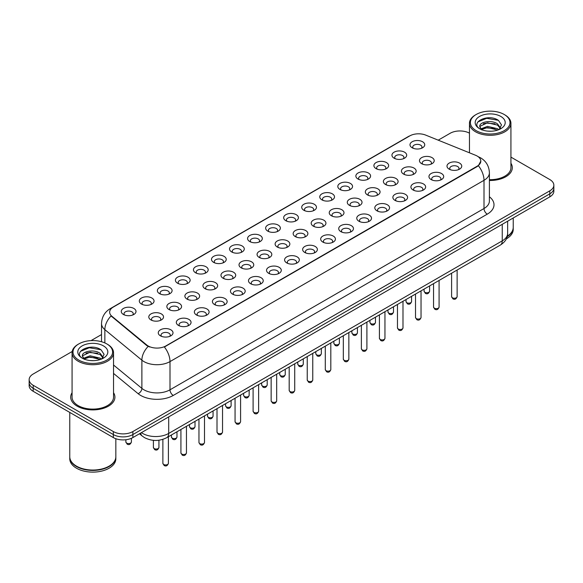 <?xml version="1.0" encoding="UTF-8"?>
<svg xmlns="http://www.w3.org/2000/svg" width="583" height="583" viewBox="0 0 583 583"><rect width="100%" height="100%" fill="white"/><g stroke="black" fill="none" stroke-linecap="round" stroke-linejoin="round"><path stroke-width="0.87" d="M394.101 158.19L394.101 158.19A7.368 4.256 180 0 1 394.108 152.17A7.368 4.256 180 0 1 404.529 152.17A7.368 4.256 180 0 1 404.529 158.19A7.368 4.256 180 0 1 394.101 158.19M403.319 158.758A4.606 2.66 0 0 0 403.924 157.439A4.606 2.66 0 0 0 402.576 155.559A4.606 2.66 0 0 0 397.555 154.983A4.606 2.66 0 0 0 394.713 157.439A4.606 2.66 0 0 0 395.31 158.758M376.057 168.611L376.057 168.611A7.368 4.256 180 0 1 376.057 162.591A7.368 4.256 180 0 1 386.485 162.591A7.368 4.256 180 0 1 386.485 168.611A7.368 4.256 180 0 1 376.057 168.611M385.276 169.172A4.606 2.66 0 0 0 385.88 167.86A4.606 2.66 0 0 0 384.525 165.98A4.606 2.66 0 0 0 379.511 165.397A4.606 2.66 0 0 0 376.662 167.86A4.606 2.66 0 0 0 377.267 169.172M358.013 179.025L358.013 179.025A7.368 4.256 180 0 1 358.013 173.013A7.368 4.256 180 0 1 368.434 173.013A7.368 4.256 180 0 1 368.434 179.025A7.368 4.256 180 0 1 358.013 179.025M367.224 179.593A4.606 2.66 0 0 0 367.829 178.274A4.606 2.66 0 0 0 366.481 176.394A4.606 2.66 0 0 0 361.46 175.818A4.606 2.66 0 0 0 358.618 178.274A4.606 2.66 0 0 0 359.223 179.593M339.969 189.446L339.969 189.446A7.368 4.256 180 0 1 339.969 183.426A7.368 4.256 180 0 1 350.39 183.426A7.368 4.256 180 0 1 350.39 189.446A7.368 4.256 180 0 1 339.969 189.446M349.181 190.007A4.606 2.66 0 0 0 349.785 188.695A4.606 2.66 0 0 0 348.437 186.815A4.606 2.66 0 0 0 343.416 186.239A4.606 2.66 0 0 0 340.574 188.695A4.606 2.66 0 0 0 341.179 190.007M321.925 199.867L321.925 199.867A7.368 4.256 180 0 1 321.925 193.847A7.368 4.256 180 0 1 332.346 193.847A7.368 4.256 180 0 1 332.346 199.867A7.368 4.256 180 0 1 321.925 199.867M331.137 200.428A4.606 2.66 0 0 0 331.742 199.109A4.606 2.66 0 0 0 330.393 197.229A4.606 2.66 0 0 0 325.372 196.653A4.606 2.66 0 0 0 322.53 199.109A4.606 2.66 0 0 0 323.135 200.428M303.874 210.281L303.874 210.281A7.368 4.256 180 0 1 303.874 204.261A7.368 4.256 180 0 1 314.303 204.269A7.368 4.256 180 0 1 314.303 210.281A7.368 4.256 180 0 1 303.874 210.281M313.093 210.849A4.606 2.66 0 0 0 313.698 209.53A4.606 2.66 0 0 0 312.35 207.65A4.606 2.66 0 0 0 307.328 207.074A4.606 2.66 0 0 0 304.486 209.53A4.606 2.66 0 0 0 305.084 210.849M285.83 220.702L285.83 220.702A7.368 4.256 180 0 1 285.83 214.682A7.368 4.256 180 0 1 296.259 214.682A7.368 4.256 180 0 1 296.259 220.702A7.368 4.256 180 0 1 285.83 220.702M295.049 221.263A4.606 2.66 0 0 0 295.654 219.951A4.606 2.66 0 0 0 294.298 218.071A4.606 2.66 0 0 0 289.285 217.495A4.606 2.66 0 0 0 286.435 219.951A4.606 2.66 0 0 0 287.04 221.263M267.786 231.123L267.786 231.123A7.368 4.256 180 0 1 267.786 225.104A7.368 4.256 180 0 1 278.208 225.104A7.368 4.256 180 0 1 278.208 231.123A7.368 4.256 180 0 1 267.786 231.123M276.998 231.684A4.606 2.66 0 0 0 277.603 230.365A4.606 2.66 0 0 0 276.255 228.485A4.606 2.66 0 0 0 271.233 227.909A4.606 2.66 0 0 0 268.391 230.365A4.606 2.66 0 0 0 268.996 231.684M249.743 241.537L249.743 241.537A7.368 4.256 180 0 1 249.743 235.517A7.368 4.256 180 0 1 260.164 235.517A7.368 4.256 180 0 1 260.164 241.537A7.368 4.256 180 0 1 249.743 241.537M258.954 242.105A4.606 2.66 0 0 0 259.559 240.786A4.606 2.66 0 0 0 258.211 238.906A4.606 2.66 0 0 0 253.19 238.33A4.606 2.66 0 0 0 250.347 240.786A4.606 2.66 0 0 0 250.952 242.105M231.699 251.958L231.699 251.958A7.368 4.256 180 0 1 231.699 245.939A7.368 4.256 180 0 1 242.12 245.939A7.368 4.256 180 0 1 242.12 251.958A7.368 4.256 180 0 1 231.699 251.958M240.91 252.519A4.606 2.66 0 0 0 241.515 251.207A4.606 2.66 0 0 0 240.167 249.32A4.606 2.66 0 0 0 235.146 248.744A4.606 2.66 0 0 0 232.304 251.207A4.606 2.66 0 0 0 232.909 252.519M213.648 262.372L213.648 262.372A7.368 4.256 180 0 1 213.648 256.36A7.368 4.256 180 0 1 224.076 256.36A7.368 4.256 180 0 1 224.076 262.372A7.368 4.256 180 0 1 213.648 262.372M222.866 262.94A4.606 2.66 0 0 0 223.471 261.621A4.606 2.66 0 0 0 222.123 259.741A4.606 2.66 0 0 0 217.102 259.165A4.606 2.66 0 0 0 214.26 261.621A4.606 2.66 0 0 0 214.857 262.94M195.604 272.793L195.604 272.793A7.368 4.256 180 0 1 195.604 266.774A7.368 4.256 180 0 1 206.032 266.774A7.368 4.256 180 0 1 206.032 272.793A7.368 4.256 180 0 1 195.604 272.793M204.822 273.354A4.606 2.66 0 0 0 205.427 272.042A4.606 2.66 0 0 0 204.072 270.162A4.606 2.66 0 0 0 199.058 269.586A4.606 2.66 0 0 0 196.209 272.042A4.606 2.66 0 0 0 196.814 273.354M177.56 283.214L177.56 283.214A7.368 4.256 180 0 1 177.56 277.195A7.368 4.256 180 0 1 187.981 277.195A7.368 4.256 180 0 1 187.981 283.214A7.368 4.256 180 0 1 177.56 283.214M186.771 283.775A4.606 2.66 0 0 0 187.376 282.456A4.606 2.66 0 0 0 186.028 280.576A4.606 2.66 0 0 0 181.007 280A4.606 2.66 0 0 0 178.165 282.456A4.606 2.66 0 0 0 178.77 283.775M159.516 293.628L159.516 293.628A7.368 4.256 180 0 1 159.516 287.608A7.368 4.256 180 0 1 169.937 287.608A7.368 4.256 180 0 1 169.937 293.628A7.368 4.256 180 0 1 159.516 293.628M168.727 294.196A4.606 2.66 0 0 0 169.332 292.877A4.606 2.66 0 0 0 167.984 290.997A4.606 2.66 0 0 0 162.963 290.421A4.606 2.66 0 0 0 160.121 292.877A4.606 2.66 0 0 0 160.726 294.196M141.472 304.049L141.472 304.049A7.368 4.256 180 0 1 141.472 298.03A7.368 4.256 180 0 1 151.893 298.03A7.368 4.256 180 0 1 151.893 304.049A7.368 4.256 180 0 1 141.472 304.049M150.684 304.61A4.606 2.66 0 0 0 151.288 303.298A4.606 2.66 0 0 0 149.94 301.418A4.606 2.66 0 0 0 144.919 300.843A4.606 2.66 0 0 0 142.077 303.298A4.606 2.66 0 0 0 142.682 304.61M123.421 314.47L123.421 314.47A7.368 4.256 180 0 1 123.421 308.451A7.368 4.256 180 0 1 133.85 308.451A7.368 4.256 180 0 1 133.85 314.47A7.368 4.256 180 0 1 123.421 314.47M132.64 315.031A4.606 2.66 0 0 0 133.245 313.712A4.606 2.66 0 0 0 131.896 311.832A4.606 2.66 0 0 0 126.875 311.256A4.606 2.66 0 0 0 124.026 313.712A4.606 2.66 0 0 0 124.631 315.031M412.152 147.776L412.152 147.776A7.368 4.256 180 0 1 412.152 141.756A7.368 4.256 180 0 1 422.573 141.756A7.368 4.256 180 0 1 422.573 147.776A7.368 4.256 180 0 1 412.152 147.776M421.363 148.337A4.606 2.66 0 0 0 421.968 147.018A4.606 2.66 0 0 0 420.62 145.138A4.606 2.66 0 0 0 415.599 144.562A4.606 2.66 0 0 0 412.757 147.018A4.606 2.66 0 0 0 413.362 148.337M403.582 174.084L403.582 174.084A7.368 4.256 180 0 1 403.582 168.064A7.368 4.256 180 0 1 414.003 168.064A7.368 4.256 180 0 1 414.003 174.084A7.368 4.256 180 0 1 403.582 174.084M412.8 174.645A4.606 2.66 0 0 0 413.398 173.333A4.606 2.66 0 0 0 412.05 171.446A4.606 2.66 0 0 0 407.029 170.87A4.606 2.66 0 0 0 404.187 173.333A4.606 2.66 0 0 0 404.791 174.645M385.538 184.498L385.538 184.498A7.368 4.256 180 0 1 385.538 178.485A7.368 4.256 180 0 1 395.959 178.485A7.368 4.256 180 0 1 395.959 184.498A7.368 4.256 180 0 1 385.538 184.498M394.749 185.066A4.606 2.66 0 0 0 395.354 183.747A4.606 2.66 0 0 0 394.006 181.867A4.606 2.66 0 0 0 388.985 181.291A4.606 2.66 0 0 0 386.143 183.747A4.606 2.66 0 0 0 386.748 185.066M367.494 194.919L367.494 194.919A7.368 4.256 180 0 1 367.494 188.899A7.368 4.256 180 0 1 377.915 188.899A7.368 4.256 180 0 1 377.915 194.919A7.368 4.256 180 0 1 367.494 194.919M376.705 195.48A4.606 2.66 0 0 0 377.31 194.168A4.606 2.66 0 0 0 375.962 192.288A4.606 2.66 0 0 0 370.941 191.712A4.606 2.66 0 0 0 368.099 194.168A4.606 2.66 0 0 0 368.704 195.48M349.45 205.34L349.45 205.34A7.368 4.256 180 0 1 349.45 199.32A7.368 4.256 180 0 1 359.871 199.32A7.368 4.256 180 0 1 359.871 205.34A7.368 4.256 180 0 1 349.45 205.34M358.662 205.901A4.606 2.66 0 0 0 359.266 204.582A4.606 2.66 0 0 0 357.918 202.702A4.606 2.66 0 0 0 352.897 202.126A4.606 2.66 0 0 0 350.055 204.582A4.606 2.66 0 0 0 350.653 205.901M331.399 215.754L331.399 215.754A7.368 4.256 180 0 1 331.399 209.734A7.368 4.256 180 0 1 341.827 209.734A7.368 4.256 180 0 1 341.827 215.754A7.368 4.256 180 0 1 331.399 215.754M340.618 216.322A4.606 2.66 0 0 0 341.223 215.003A4.606 2.66 0 0 0 339.867 213.123A4.606 2.66 0 0 0 334.853 212.547A4.606 2.66 0 0 0 332.004 215.003A4.606 2.66 0 0 0 332.609 216.322M313.355 226.175L313.355 226.175A7.368 4.256 180 0 1 313.355 220.155A7.368 4.256 180 0 1 323.776 220.155A7.368 4.256 180 0 1 323.776 226.175A7.368 4.256 180 0 1 313.355 226.175M322.574 226.736A4.606 2.66 0 0 0 323.171 225.424A4.606 2.66 0 0 0 321.823 223.544A4.606 2.66 0 0 0 316.802 222.961A4.606 2.66 0 0 0 313.96 225.424A4.606 2.66 0 0 0 314.565 226.736M295.311 236.589L295.311 236.589A7.368 4.256 180 0 1 295.311 230.576A7.368 4.256 180 0 1 305.732 230.576A7.368 4.256 180 0 1 305.732 236.589A7.368 4.256 180 0 1 295.311 236.589M304.523 237.157A4.606 2.66 0 0 0 305.128 235.838A4.606 2.66 0 0 0 303.779 233.958A4.606 2.66 0 0 0 298.758 233.382A4.606 2.66 0 0 0 295.916 235.838A4.606 2.66 0 0 0 296.521 237.157M277.268 247.01L277.268 247.01A7.368 4.256 180 0 1 277.268 240.99A7.368 4.256 180 0 1 287.689 240.99A7.368 4.256 180 0 1 287.689 247.01A7.368 4.256 180 0 1 277.268 247.01M286.479 247.571A4.606 2.66 0 0 0 287.084 246.259A4.606 2.66 0 0 0 285.736 244.379A4.606 2.66 0 0 0 280.714 243.803A4.606 2.66 0 0 0 277.872 246.259A4.606 2.66 0 0 0 278.477 247.571M259.224 257.431L259.224 257.431A7.368 4.256 180 0 1 259.224 251.411A7.368 4.256 180 0 1 269.645 251.411A7.368 4.256 180 0 1 269.645 257.431A7.368 4.256 180 0 1 259.224 257.431M268.435 257.992A4.606 2.66 0 0 0 269.04 256.673A4.606 2.66 0 0 0 267.692 254.793A4.606 2.66 0 0 0 262.671 254.217A4.606 2.66 0 0 0 259.829 256.673A4.606 2.66 0 0 0 260.426 257.992M241.173 267.845L241.173 267.845A7.368 4.256 180 0 1 241.173 261.833A7.368 4.256 180 0 1 251.601 261.833A7.368 4.256 180 0 1 251.601 267.845A7.368 4.256 180 0 1 241.173 267.845M250.391 268.413A4.606 2.66 0 0 0 250.996 267.094A4.606 2.66 0 0 0 249.641 265.214A4.606 2.66 0 0 0 244.627 264.638A4.606 2.66 0 0 0 241.777 267.094A4.606 2.66 0 0 0 242.382 268.413M223.129 278.266L223.129 278.266A7.368 4.256 180 0 1 223.129 272.246A7.368 4.256 180 0 1 233.55 272.246A7.368 4.256 180 0 1 233.55 278.266A7.368 4.256 180 0 1 223.129 278.266M232.347 278.827A4.606 2.66 0 0 0 232.945 277.515A4.606 2.66 0 0 0 231.597 275.635A4.606 2.66 0 0 0 226.576 275.059A4.606 2.66 0 0 0 223.734 277.515A4.606 2.66 0 0 0 224.338 278.827M205.085 288.687L205.085 288.687A7.368 4.256 180 0 1 205.085 282.668A7.368 4.256 180 0 1 215.506 282.668A7.368 4.256 180 0 1 215.506 288.687A7.368 4.256 180 0 1 205.085 288.687M214.296 289.248A4.606 2.66 0 0 0 214.901 287.929A4.606 2.66 0 0 0 213.553 286.049A4.606 2.66 0 0 0 208.532 285.473A4.606 2.66 0 0 0 205.69 287.929A4.606 2.66 0 0 0 206.295 289.248M187.041 299.101L187.041 299.101A7.368 4.256 180 0 1 187.041 293.081A7.368 4.256 180 0 1 197.462 293.081A7.368 4.256 180 0 1 197.462 299.101A7.368 4.256 180 0 1 187.041 299.101M196.252 299.669A4.606 2.66 0 0 0 196.857 298.35A4.606 2.66 0 0 0 195.509 296.47A4.606 2.66 0 0 0 190.488 295.894A4.606 2.66 0 0 0 187.646 298.35A4.606 2.66 0 0 0 188.251 299.669M168.997 309.522L168.997 309.522A7.368 4.256 180 0 1 168.997 303.503A7.368 4.256 180 0 1 179.418 303.503A7.368 4.256 180 0 1 179.418 309.522A7.368 4.256 180 0 1 168.997 309.522M178.209 310.083A4.606 2.66 0 0 0 178.813 308.771A4.606 2.66 0 0 0 177.465 306.891A4.606 2.66 0 0 0 172.444 306.308A4.606 2.66 0 0 0 169.602 308.771A4.606 2.66 0 0 0 170.2 310.083M150.946 319.936L150.946 319.936A7.368 4.256 180 0 1 150.946 313.924A7.368 4.256 180 0 1 161.374 313.924A7.368 4.256 180 0 1 161.374 319.936A7.368 4.256 180 0 1 150.946 319.936M160.165 320.504A4.606 2.66 0 0 0 160.77 319.185A4.606 2.66 0 0 0 159.414 317.305A4.606 2.66 0 0 0 154.4 316.729A4.606 2.66 0 0 0 151.551 319.185A4.606 2.66 0 0 0 152.156 320.504M421.626 163.663L421.626 163.663A7.368 4.256 180 0 1 421.626 157.643A7.368 4.256 180 0 1 432.054 157.643A7.368 4.256 180 0 1 432.054 163.663A7.368 4.256 180 0 1 421.626 163.663M430.844 164.231A4.606 2.66 0 0 0 431.449 162.912A4.606 2.66 0 0 0 430.094 161.032A4.606 2.66 0 0 0 425.08 160.456A4.606 2.66 0 0 0 422.23 162.912A4.606 2.66 0 0 0 422.835 164.231M431.107 179.557L431.107 179.557A7.368 4.256 180 0 1 431.107 173.537A7.368 4.256 180 0 1 441.528 173.537A7.368 4.256 180 0 1 441.528 179.557A7.368 4.256 180 0 1 431.107 179.557M440.318 180.118A4.606 2.66 0 0 0 440.923 178.799A4.606 2.66 0 0 0 439.575 176.919A4.606 2.66 0 0 0 434.554 176.343A4.606 2.66 0 0 0 431.712 178.799A4.606 2.66 0 0 0 432.316 180.118M413.063 189.971L413.063 189.971A7.368 4.256 180 0 1 413.063 183.958A7.368 4.256 180 0 1 423.484 183.958A7.368 4.256 180 0 1 423.484 189.971A7.368 4.256 180 0 1 413.063 189.971M422.274 190.539A4.606 2.66 0 0 0 422.879 189.22A4.606 2.66 0 0 0 421.531 187.34A4.606 2.66 0 0 0 416.51 186.764A4.606 2.66 0 0 0 413.668 189.22A4.606 2.66 0 0 0 414.273 190.539M395.019 200.392L395.019 200.392A7.368 4.256 180 0 1 395.019 194.372A7.368 4.256 180 0 1 405.44 194.372A7.368 4.256 180 0 1 405.44 200.392A7.368 4.256 180 0 1 395.019 200.392M404.23 200.953A4.606 2.66 0 0 0 404.835 199.641A4.606 2.66 0 0 0 403.487 197.761A4.606 2.66 0 0 0 398.466 197.185A4.606 2.66 0 0 0 395.624 199.641A4.606 2.66 0 0 0 396.229 200.953M376.968 210.813L376.968 210.813A7.368 4.256 180 0 1 376.968 204.793A7.368 4.256 180 0 1 387.396 204.793A7.368 4.256 180 0 1 387.396 210.813A7.368 4.256 180 0 1 376.968 210.813M386.186 211.374A4.606 2.66 0 0 0 386.791 210.055A4.606 2.66 0 0 0 385.443 208.175A4.606 2.66 0 0 0 380.422 207.599A4.606 2.66 0 0 0 377.573 210.055A4.606 2.66 0 0 0 378.178 211.374M358.924 221.227L358.924 221.227A7.368 4.256 180 0 1 358.924 215.207A7.368 4.256 180 0 1 369.352 215.207A7.368 4.256 180 0 1 369.352 221.227A7.368 4.256 180 0 1 358.924 221.227M368.143 221.795A4.606 2.66 0 0 0 368.74 220.476A4.606 2.66 0 0 0 367.392 218.596A4.606 2.66 0 0 0 362.371 218.02A4.606 2.66 0 0 0 359.529 220.476A4.606 2.66 0 0 0 360.134 221.795M340.88 231.648L340.88 231.648A7.368 4.256 180 0 1 340.88 225.628A7.368 4.256 180 0 1 351.301 225.628A7.368 4.256 180 0 1 351.301 231.648A7.368 4.256 180 0 1 340.88 231.648M350.091 232.209A4.606 2.66 0 0 0 350.696 230.897A4.606 2.66 0 0 0 349.348 229.017A4.606 2.66 0 0 0 344.327 228.434A4.606 2.66 0 0 0 341.485 230.897A4.606 2.66 0 0 0 342.09 232.209M322.836 242.062L322.836 242.062A7.368 4.256 180 0 1 322.836 236.049A7.368 4.256 180 0 1 333.257 236.049A7.368 4.256 180 0 1 333.257 242.062A7.368 4.256 180 0 1 322.836 242.062M332.048 242.63A4.606 2.66 0 0 0 332.653 241.311A4.606 2.66 0 0 0 331.304 239.431A4.606 2.66 0 0 0 326.283 238.855A4.606 2.66 0 0 0 323.441 241.311A4.606 2.66 0 0 0 324.046 242.63M304.792 252.483L304.792 252.483A7.368 4.256 180 0 1 304.792 246.463A7.368 4.256 180 0 1 315.214 246.463A7.368 4.256 180 0 1 315.214 252.483A7.368 4.256 180 0 1 304.792 252.483M314.004 253.044A4.606 2.66 0 0 0 314.609 251.732A4.606 2.66 0 0 0 313.26 249.852A4.606 2.66 0 0 0 308.239 249.276A4.606 2.66 0 0 0 305.397 251.732A4.606 2.66 0 0 0 306.002 253.044M286.741 262.904L286.741 262.904A7.368 4.256 180 0 1 286.741 256.884A7.368 4.256 180 0 1 297.17 256.884A7.368 4.256 180 0 1 297.17 262.904A7.368 4.256 180 0 1 286.741 262.904M295.96 263.465A4.606 2.66 0 0 0 296.565 262.146A4.606 2.66 0 0 0 295.217 260.266A4.606 2.66 0 0 0 290.196 259.69A4.606 2.66 0 0 0 287.346 262.146A4.606 2.66 0 0 0 287.951 263.465M268.697 273.318L268.697 273.318A7.368 4.256 180 0 1 268.697 267.298A7.368 4.256 180 0 1 279.126 267.298A7.368 4.256 180 0 1 279.126 273.318A7.368 4.256 180 0 1 268.697 273.318M277.916 273.886A4.606 2.66 0 0 0 278.514 272.567A4.606 2.66 0 0 0 277.165 270.687A4.606 2.66 0 0 0 272.144 270.111A4.606 2.66 0 0 0 269.302 272.567A4.606 2.66 0 0 0 269.907 273.886M250.654 283.739L250.654 283.739A7.368 4.256 180 0 1 250.654 277.719A7.368 4.256 180 0 1 261.075 277.719A7.368 4.256 180 0 1 261.075 283.739A7.368 4.256 180 0 1 250.654 283.739M259.865 284.3A4.606 2.66 0 0 0 260.47 282.988A4.606 2.66 0 0 0 259.122 281.108A4.606 2.66 0 0 0 254.101 280.532A4.606 2.66 0 0 0 251.258 282.988A4.606 2.66 0 0 0 251.863 284.3M232.61 294.16L232.61 294.16A7.368 4.256 180 0 1 232.61 288.14A7.368 4.256 180 0 1 243.031 288.14A7.368 4.256 180 0 1 243.031 294.16A7.368 4.256 180 0 1 232.61 294.16M241.821 294.721A4.606 2.66 0 0 0 242.426 293.402A4.606 2.66 0 0 0 241.078 291.522A4.606 2.66 0 0 0 236.057 290.946A4.606 2.66 0 0 0 233.215 293.402A4.606 2.66 0 0 0 233.819 294.721M214.566 304.574L214.566 304.574A7.368 4.256 180 0 1 214.566 298.554A7.368 4.256 180 0 1 224.987 298.554A7.368 4.256 180 0 1 224.987 304.574A7.368 4.256 180 0 1 214.566 304.574M223.777 305.142A4.606 2.66 0 0 0 224.382 303.823A4.606 2.66 0 0 0 223.034 301.943A4.606 2.66 0 0 0 218.013 301.367A4.606 2.66 0 0 0 215.171 303.823A4.606 2.66 0 0 0 215.776 305.142M196.515 314.995L196.515 314.995A7.368 4.256 180 0 1 196.515 308.975A7.368 4.256 180 0 1 206.943 308.975A7.368 4.256 180 0 1 206.943 314.995A7.368 4.256 180 0 1 196.515 314.995M205.733 315.556A4.606 2.66 0 0 0 206.338 314.244A4.606 2.66 0 0 0 204.99 312.357A4.606 2.66 0 0 0 199.969 311.781A4.606 2.66 0 0 0 197.12 314.244A4.606 2.66 0 0 0 197.724 315.556M178.471 325.409L178.471 325.409A7.368 4.256 180 0 1 178.471 319.397A7.368 4.256 180 0 1 188.899 319.397A7.368 4.256 180 0 1 188.899 325.409A7.368 4.256 180 0 1 178.471 325.409M187.69 325.977A4.606 2.66 0 0 0 188.287 324.658A4.606 2.66 0 0 0 186.939 322.778A4.606 2.66 0 0 0 181.918 322.202A4.606 2.66 0 0 0 179.076 324.658A4.606 2.66 0 0 0 179.681 325.977M160.427 335.83L160.427 335.83A7.368 4.256 180 0 1 160.427 329.81A7.368 4.256 180 0 1 170.848 329.81A7.368 4.256 180 0 1 170.848 335.83A7.368 4.256 180 0 1 160.427 335.83M169.638 336.391A4.606 2.66 0 0 0 170.243 335.079A4.606 2.66 0 0 0 168.895 333.199A4.606 2.66 0 0 0 163.874 332.623A4.606 2.66 0 0 0 161.032 335.079A4.606 2.66 0 0 0 161.637 336.391M449.15 169.136L449.15 169.136A7.368 4.256 180 0 1 449.15 163.116A7.368 4.256 180 0 1 459.579 163.116A7.368 4.256 180 0 1 459.579 169.136A7.368 4.256 180 0 1 449.15 169.136M458.369 169.697A4.606 2.66 0 0 0 458.974 168.385A4.606 2.66 0 0 0 457.619 166.505A4.606 2.66 0 0 0 452.605 165.929A4.606 2.66 0 0 0 449.755 168.385A4.606 2.66 0 0 0 450.36 169.697M475.502 155.246A12.44 7.178 180 0 1 477.164 156.047A12.44 7.178 180 0 1 480.807 161.127A12.44 7.178 180 0 1 477.164 166.199L165.769 345.989A12.44 7.178 180 0 1 146.785 345.027L111.907 316.27A12.44 7.178 180 0 1 109.655 312.153A12.44 7.178 180 0 1 113.299 307.073L409.762 135.912A12.44 7.178 180 0 1 425.692 135.103L475.502 155.246M72.073 392.694A22.11 12.768 0 0 0 70.696 397.14A22.11 12.768 0 0 0 77.167 406.162A22.11 12.768 0 0 0 101.267 408.931A22.11 12.768 0 0 0 114.917 397.14A22.11 12.768 0 0 0 113.532 392.694A22.11 12.768 0 0 1 114.917 397.14A22.11 12.768 0 0 1 101.267 408.931A22.11 12.768 0 0 1 77.167 406.162A22.11 12.768 0 0 1 70.696 397.14A22.11 12.768 0 0 1 72.073 392.694M480.807 161.127L478.373 165.696L477.164 166.57L164.37 346.987A16.12 9.306 60 0 1 170.003 361.591A18.423 10.64 180 0 1 143.943 361.591A18.423 10.64 180 0 1 141.88 360.17L104.853 329.643A18.423 10.64 180 0 1 101.522 323.543L101.522 341.733M72.19 351.491L33.195 374.009A13.817 7.98 0 0 0 29.15 379.65L29.15 385.669A13.817 7.98 0 0 0 33.195 391.31L113.328 437.571L113.328 434.561A13.817 7.98 0 0 0 132.873 434.561L549.805 193.847A13.817 7.98 0 0 0 553.85 188.207A13.817 7.98 0 0 1 549.805 193.847L132.873 434.561A13.817 7.98 0 0 1 113.328 434.561L33.195 388.3L113.328 434.561L113.328 431.551A13.817 7.98 0 0 0 132.873 431.551L549.805 190.838A13.817 7.98 0 0 0 553.85 185.197A13.817 7.98 0 0 0 549.805 179.557L510.927 157.111M29.15 382.659A13.817 7.98 0 0 0 33.195 388.3A13.817 7.98 0 0 1 29.15 382.659M149.583 346.987L146.785 345.573L111.069 315.964A16.12 10.786 129.5 0 0 104.853 329.643L104.853 342.928M489.399 180.468A22.11 12.768 0 0 0 512.304 167.707A22.11 12.768 0 0 0 510.927 163.262A22.11 12.768 0 0 1 512.304 167.707A22.11 12.768 0 0 1 489.399 180.468M469.468 133.172A13.817 7.98 0 0 0 450.127 133.296L438.219 140.168M101.522 334.562L91.035 340.61M29.15 379.65A13.817 7.98 0 0 0 33.195 385.29L113.328 431.551M113.328 437.571A13.817 7.98 0 0 0 132.873 437.571L549.805 196.857A13.817 7.98 0 0 0 553.85 191.217L553.85 185.197M476.187 130.658A19.807 11.434 0 0 0 504.2 130.658A19.807 11.434 0 0 0 504.2 114.487L504.849 114.866A20.726 11.966 0 0 1 510.927 123.326A20.726 11.966 0 0 1 498.13 134.382A20.726 11.966 0 0 1 475.539 131.787A20.726 11.966 0 0 1 469.468 123.326A20.726 11.966 0 0 1 475.539 114.866L476.187 114.487A19.807 11.434 0 0 0 476.187 130.658M489.399 179.666A20.726 11.966 0 0 0 510.927 167.707L510.927 123.326M507.297 236.224A23.036 13.3 0 0 0 513.229 227.319L513.229 217.976M507.181 236.676A23.036 13.3 0 0 0 513.229 227.698A23.036 13.3 0 0 0 513.222 227.508M506.335 238.877A23.036 13.3 0 0 0 513.229 229.389L513.229 227.698M487.68 131.124L491.192 131.226M480.793 128.916L487.497 126.358L497.554 128.712L498.778 129.688M481.412 129.564L487.497 127.553L497.78 130.06M479.78 126.394L481.5 129.645M479.802 126.715C478.679 122.08 491.389 119.326 497.554 123.939L500.549 128.071M479.845 127.007L480.137 126.234L487.497 122.78L497.554 125.126L500.316 128.377M499.128 129.543L501.482 124.922L498.509 120.441C487.971 112.862 469.242 122.845 480.057 128.967L480.589 129.295M500.812 116.44A15.02 8.672 0 0 0 479.576 116.44A15.02 8.672 0 0 0 479.576 128.705A15.02 8.672 0 0 0 500.812 128.705A15.02 8.672 0 0 0 500.812 116.44M481.733 129.951L479.824 126.89M504.849 114.866L504.2 114.487A19.807 11.434 0 0 0 476.187 114.487M477.856 121.942L486.681 118.327L498.305 120.302M483.373 123.705L486.681 123.1L494.982 123.815M483.373 128.479L486.681 127.881L494.982 128.588M78.8 360.09A19.807 11.434 0 0 0 106.813 360.09A19.807 11.434 0 0 0 106.813 343.919L107.461 344.291A20.726 11.966 0 0 1 113.532 352.759A20.726 11.966 0 0 1 100.735 363.814A20.726 11.966 0 0 1 78.151 361.22A20.726 11.966 0 0 1 72.073 352.759A20.726 11.966 0 0 1 78.151 344.291L78.8 343.919A19.807 11.434 0 0 0 78.8 360.09M72.073 352.759L72.073 397.14A20.726 11.966 0 0 0 78.151 405.6A20.726 11.966 0 0 0 100.735 408.195A20.726 11.966 0 0 0 113.532 397.14L113.532 352.759M109.014 466.203A22.803 13.161 0 0 1 108.926 466.247A22.803 13.161 0 0 1 76.679 466.247L76.519 466.152A23.036 13.3 0 0 0 109.094 466.152A23.036 13.3 0 0 0 115.835 456.751L115.835 438.715M69.778 456.941A23.036 13.3 0 0 0 69.771 457.13A23.036 13.3 0 0 0 76.519 466.531A23.036 13.3 0 0 0 101.617 469.417A23.036 13.3 0 0 0 115.835 457.13A23.036 13.3 0 0 0 115.835 456.941M69.771 457.13L69.771 458.821A23.036 13.3 0 0 0 76.519 468.222A23.036 13.3 0 0 0 101.617 471.108A23.036 13.3 0 0 0 115.835 458.821L115.835 457.13M90.292 360.549L93.797 360.658M83.405 358.348L90.11 355.79L100.167 358.144L101.391 359.121M84.018 358.99L90.11 356.985L100.393 359.485M82.392 355.827L84.112 359.077M82.414 356.147C81.292 351.513 94.001 348.758 100.167 353.364L103.162 357.496M82.458 356.439L82.75 355.659L90.11 352.205L100.167 354.559L102.921 357.809M101.741 358.975L104.095 354.355L101.121 349.866C90.584 342.294 71.855 352.278 82.669 358.392L83.201 358.72M103.424 345.872A15.02 8.672 0 0 0 82.188 345.872A15.02 8.672 0 0 0 82.188 358.137A15.02 8.672 0 0 0 103.424 358.137A15.02 8.672 0 0 0 103.424 345.872M84.346 359.383L82.436 356.322M69.771 412.421L69.771 456.751A23.036 13.3 0 0 0 76.519 466.152L76.679 466.247M107.461 344.291L106.813 343.919A19.807 11.434 0 0 0 78.8 343.919M80.469 351.374L89.294 347.752L100.917 349.734M85.978 353.13L89.294 352.533L97.587 353.24M85.978 357.911L89.294 357.306L97.587 358.02M165.769 345.989L165.769 346.353M146.785 345.027L146.785 345.573M111.907 316.27L111.907 316.817M477.164 166.199L477.164 166.57M489.399 196.777A23.036 13.3 180 0 1 487.264 214.158L173.26 395.442A4.606 2.66 60 0 1 170.003 389.801L484.007 208.517A18.423 10.64 0 0 0 489.399 200.997L489.399 172.787A18.423 10.64 180 0 1 484.007 180.307A16.12 9.306 -120 0 0 478.373 165.696M173.26 395.442A23.036 13.3 180 0 1 140.685 395.442A23.036 13.3 180 0 1 138.105 393.671L113.532 373.411M148.162 346.426A16.12 10.786 129.5 0 0 141.88 360.17L141.88 388.38A18.423 10.64 0 0 0 143.943 389.801A18.423 10.64 0 0 0 170.003 389.801L170.003 361.591L484.007 180.307L484.007 208.517A4.606 2.66 60 0 0 487.264 214.158M489.399 172.787C489.093 166.162 486.178 161.192 480.669 157.884L478.337 156.747A16.12 7.55 112 0 0 478.126 156.667M111.929 308.013A16.12 9.306 -120 0 0 110.26 308.64C104.751 311.949 101.836 316.919 101.522 323.543M110.26 308.64L408.413 136.502A16.12 9.306 60 0 1 409.63 135.985M132.873 431.551L132.873 437.571M549.805 190.838L549.805 196.857M33.195 385.29L33.195 391.31M113.532 365.009L141.88 388.38A4.606 3.083 -50.5 0 1 138.105 393.671M141.407 432.644A18.423 10.64 0 0 0 142.646 433.431A18.423 10.64 0 0 0 168.698 433.431L502.247 240.859A18.423 10.64 0 0 0 507.64 233.338C507.778 237.915 505.344 241.828 500.338 245.079L166.789 437.651A9.211 5.32 60 0 0 168.698 433.431L168.698 416.881M502.247 224.309L502.247 240.859A9.211 5.32 60 0 1 500.338 245.079M140.656 433.074A9.211 6.165 129.5 0 0 142.267 436.069L139.468 433.759M457.13 296.638C456.219 299.13 454.806 299.851 452.889 298.824L451.599 296.638A2.762 1.596 0 0 0 452.408 297.767A2.762 1.596 0 0 0 455.425 298.117A2.762 1.596 0 0 0 457.13 296.638L457.13 270.024M424.883 292.294A2.762 1.596 0 0 0 427.9 292.644A2.762 1.596 0 0 0 429.605 291.165C428.694 293.657 427.281 294.379 425.364 293.351L424.074 291.165A2.762 1.596 0 0 0 424.883 292.294M439.079 307.059C438.176 309.544 436.762 310.273 434.838 309.245L433.555 307.059A2.762 1.596 0 0 0 434.364 308.188A2.762 1.596 0 0 0 437.374 308.531A2.762 1.596 0 0 0 439.079 307.059L439.079 280.445M421.035 317.48C420.124 319.965 418.711 320.694 416.794 319.659L415.511 317.48A2.762 1.596 0 0 0 416.32 318.602A2.762 1.596 0 0 0 419.33 318.952A2.762 1.596 0 0 0 421.035 317.48L421.035 290.866M402.991 327.894C402.081 330.379 400.667 331.108 398.75 330.08L397.468 327.894A2.762 1.596 0 0 0 398.276 329.023A2.762 1.596 0 0 0 401.286 329.373A2.762 1.596 0 0 0 402.991 327.894L402.991 301.28M384.948 338.315C384.037 340.8 382.623 341.529 380.706 340.494L379.416 338.315A2.762 1.596 0 0 0 380.225 339.444A2.762 1.596 0 0 0 383.242 339.787A2.762 1.596 0 0 0 384.948 338.315L384.948 311.701M406.839 302.715A2.762 1.596 0 0 0 409.849 303.058A2.762 1.596 0 0 0 411.562 301.586C410.651 304.071 409.237 304.8 407.32 303.772L406.03 301.586A2.762 1.596 0 0 0 406.839 302.715M388.795 313.137A2.762 1.596 0 0 0 391.805 313.479A2.762 1.596 0 0 0 393.51 312.007C392.599 314.492 391.193 315.221 389.269 314.186L387.986 312.007A2.762 1.596 0 0 0 388.795 313.137M370.752 323.55A2.762 1.596 0 0 0 373.761 323.9A2.762 1.596 0 0 0 375.467 322.421C374.556 324.906 373.142 325.635 371.225 324.607L369.943 322.421A2.762 1.596 0 0 0 370.752 323.55M366.904 348.736C365.993 351.221 364.579 351.943 362.662 350.915L361.373 348.736A2.762 1.596 0 0 0 362.181 349.858A2.762 1.596 0 0 0 365.198 350.208A2.762 1.596 0 0 0 366.904 348.736L366.904 322.122M348.853 359.15C347.949 361.635 346.535 362.364 344.611 361.336L343.329 359.15A2.762 1.596 0 0 0 344.138 360.279A2.762 1.596 0 0 0 347.147 360.622A2.762 1.596 0 0 0 348.853 359.15L348.853 332.536M330.809 369.571C329.898 372.056 328.484 372.785 326.567 371.75L325.285 369.571A2.762 1.596 0 0 0 326.094 370.701A2.762 1.596 0 0 0 329.103 371.043A2.762 1.596 0 0 0 330.809 369.571L330.809 342.957M352.708 333.972A2.762 1.596 0 0 0 355.717 334.314A2.762 1.596 0 0 0 357.423 332.842C356.512 335.327 355.098 336.056 353.181 335.021L351.892 332.842A2.762 1.596 0 0 0 352.708 333.972M334.657 344.385A2.762 1.596 0 0 0 337.674 344.735A2.762 1.596 0 0 0 339.379 343.263C338.468 345.748 337.054 346.477 335.138 345.442L333.848 343.263A2.762 1.596 0 0 0 334.657 344.385M316.613 354.807A2.762 1.596 0 0 0 319.622 355.156A2.762 1.596 0 0 0 321.335 353.677C320.424 356.162 319.01 356.891 317.094 355.863L315.804 353.677A2.762 1.596 0 0 0 316.613 354.807M312.765 379.985C311.854 382.477 310.44 383.199 308.524 382.171L307.241 379.985A2.762 1.596 0 0 0 308.05 381.114A2.762 1.596 0 0 0 311.06 381.464A2.762 1.596 0 0 0 312.765 379.985L312.765 353.371M294.721 390.406C293.81 392.891 292.396 393.62 290.48 392.592L289.19 390.406A2.762 1.596 0 0 0 289.999 391.536A2.762 1.596 0 0 0 293.016 391.878A2.762 1.596 0 0 0 294.721 390.406L294.721 363.792M276.677 400.827C275.766 403.312 274.353 404.041 272.436 403.006L271.146 400.827A2.762 1.596 0 0 0 271.955 401.949A2.762 1.596 0 0 0 274.972 402.299A2.762 1.596 0 0 0 276.677 400.827L276.677 374.213M258.626 411.241C257.722 413.726 256.309 414.455 254.385 413.427L253.102 411.241A2.762 1.596 0 0 0 253.911 412.37A2.762 1.596 0 0 0 256.921 412.72A2.762 1.596 0 0 0 258.626 411.241L258.626 384.627M240.582 421.662C239.671 424.147 238.258 424.876 236.341 423.841L235.058 421.662A2.762 1.596 0 0 0 235.867 422.792A2.762 1.596 0 0 0 238.877 423.134A2.762 1.596 0 0 0 240.582 421.662L240.582 395.048M298.569 365.228A2.762 1.596 0 0 0 301.579 365.57A2.762 1.596 0 0 0 303.284 364.098C302.373 366.583 300.959 367.312 299.043 366.277L297.76 364.098A2.762 1.596 0 0 0 298.569 365.228M280.525 375.641A2.762 1.596 0 0 0 283.535 375.991A2.762 1.596 0 0 0 285.24 374.512C284.329 377.004 282.915 377.726 280.999 376.698L279.716 374.512A2.762 1.596 0 0 0 280.525 375.641M262.481 386.063A2.762 1.596 0 0 0 265.491 386.405A2.762 1.596 0 0 0 267.196 384.933C266.285 387.418 264.871 388.147 262.955 387.119L261.665 384.933A2.762 1.596 0 0 0 262.481 386.063M244.43 396.484A2.762 1.596 0 0 0 247.447 396.826A2.762 1.596 0 0 0 249.152 395.354C248.241 397.839 246.828 398.568 244.911 397.533L243.621 395.354A2.762 1.596 0 0 0 244.43 396.484M226.386 406.898A2.762 1.596 0 0 0 229.396 407.247A2.762 1.596 0 0 0 231.108 405.768C230.198 408.253 228.784 408.982 226.867 407.954L225.577 405.768A2.762 1.596 0 0 0 226.386 406.898M222.538 432.083C221.627 434.568 220.214 435.29 218.297 434.262L217.007 432.083A2.762 1.596 0 0 0 217.823 433.205A2.762 1.596 0 0 0 220.833 433.555A2.762 1.596 0 0 0 222.538 432.083L222.538 405.469M204.495 442.497C203.584 444.982 202.17 445.711 200.253 444.683L198.963 442.497A2.762 1.596 0 0 0 199.772 443.627A2.762 1.596 0 0 0 202.789 443.969A2.762 1.596 0 0 0 204.495 442.497L204.495 415.883M186.451 452.918C185.54 455.403 184.126 456.132 182.209 455.097L180.919 452.918A2.762 1.596 0 0 0 181.728 454.048A2.762 1.596 0 0 0 184.738 454.39A2.762 1.596 0 0 0 186.451 452.918L186.451 426.304M168.4 463.332C167.496 465.817 166.082 466.546 164.158 465.518L162.876 463.332A2.762 1.596 0 0 0 163.685 464.462A2.762 1.596 0 0 0 166.694 464.811A2.762 1.596 0 0 0 168.4 463.332L168.4 436.718M208.342 417.319A2.762 1.596 0 0 0 211.352 417.661A2.762 1.596 0 0 0 213.057 416.189C212.146 418.674 210.733 419.403 208.816 418.368L207.533 416.189A2.762 1.596 0 0 0 208.342 417.319M190.298 427.733A2.762 1.596 0 0 0 193.308 428.082A2.762 1.596 0 0 0 195.014 426.61C194.103 429.095 192.689 429.824 190.772 428.789L189.49 426.61A2.762 1.596 0 0 0 190.298 427.733M172.247 438.154A2.762 1.596 0 0 0 175.264 438.496A2.762 1.596 0 0 0 176.97 437.024C176.059 439.509 174.645 440.238 172.728 439.21L171.438 437.024A2.762 1.596 0 0 0 172.247 438.154M154.203 448.575A2.762 1.596 0 0 0 157.221 448.917A2.762 1.596 0 0 0 158.926 447.445C158.015 449.93 156.601 450.659 154.684 449.624L153.395 447.445A2.762 1.596 0 0 0 154.203 448.575M126.679 443.102A2.762 1.596 0 0 0 129.696 443.444A2.762 1.596 0 0 0 131.401 441.972C130.49 444.457 129.076 445.186 127.16 444.151L125.87 441.972A2.762 1.596 0 0 0 126.679 443.102M408.413 136.502L411.365 135.132M166.789 437.651C159.378 441.375 151.966 441.375 144.548 437.651L142.267 436.069M507.64 233.338L507.64 221.197M451.599 296.638L451.599 273.216M429.605 291.165L429.605 285.918M424.074 291.165L424.074 289.11M433.555 307.059L433.555 283.637M415.511 317.48L415.511 294.058M397.468 327.894L397.468 304.472M379.416 338.315L379.416 314.893M411.562 301.586L411.562 296.339M406.03 301.586L406.03 299.531M393.51 312.007L393.51 306.753M387.986 312.007L387.986 309.945M375.467 322.421L375.467 317.174M369.943 322.421L369.943 320.366M469.468 152.804L469.468 123.326M361.373 348.736L361.373 325.307M343.329 359.15L343.329 335.728M325.285 369.571L325.285 346.149M357.423 332.842L357.423 327.588M351.892 332.842L351.892 330.78M339.379 343.263L339.379 338.009M333.848 343.263L333.848 341.201M321.335 353.677L321.335 348.43M315.804 353.677L315.804 351.622M307.241 379.985L307.241 356.563M289.19 390.406L289.19 366.984M271.146 400.827L271.146 377.405M253.102 411.241L253.102 387.819M235.058 421.662L235.058 398.24M303.284 364.098L303.284 358.844M297.76 364.098L297.76 362.036M285.24 374.512L285.24 369.265M279.716 374.512L279.716 372.457M267.196 384.933L267.196 379.686M261.665 384.933L261.665 382.878M249.152 395.354L249.152 390.1M243.621 395.354L243.621 393.292M231.108 405.768L231.108 400.521M225.577 405.768L225.577 403.713M217.007 432.083L217.007 408.654M198.963 442.497L198.963 419.075M180.919 452.918L180.919 429.496M162.876 463.332L162.876 439.363M213.057 416.189L213.057 410.935M207.533 416.189L207.533 414.127M195.014 426.61L195.014 421.356M189.49 426.61L189.49 424.548M176.97 437.024L176.97 431.777M171.438 437.024L171.438 434.969M158.926 447.445L158.926 440.231M153.395 447.445L153.395 440.34M131.401 441.972L131.401 438.307M125.87 441.972L125.87 439.742"/></g></svg>
